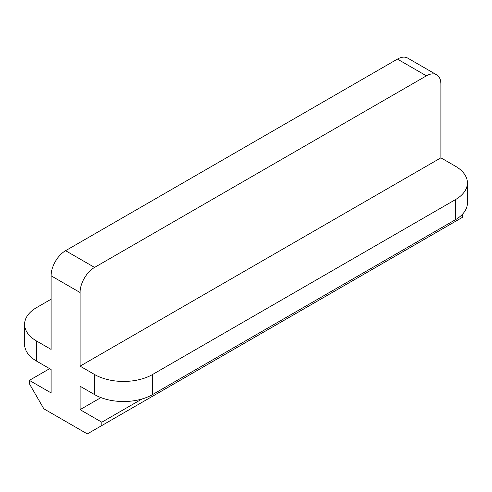 <?xml version="1.0" encoding="UTF-8"?>
<svg xmlns="http://www.w3.org/2000/svg" width="492" height="492" viewBox="0 0 492 492"><rect width="100%" height="100%" fill="white"/><g stroke="black" fill="none" stroke-linecap="round" stroke-linejoin="round"><path stroke-width="0.74" d="M80.079 366.146L440.906 157.827L455.395 166.191A40.99 23.665 180 0 1 467.4 182.926A40.99 23.665 180 0 1 455.395 199.654L152.532 374.51A40.99 23.665 180 0 1 94.569 374.51L80.079 366.146L80.079 292.519A20.492 11.833 -60 0 1 94.569 267.42L426.41 75.836A20.492 11.833 -60 0 1 436.662 74.821L407.677 58.087A20.492 11.833 120 0 0 397.431 59.101L65.59 250.692A20.492 11.833 120 0 0 51.094 275.791L51.094 349.412L36.605 341.048A40.99 23.665 180 0 1 24.6 324.314A40.99 23.665 180 0 1 36.605 307.58L51.094 299.216M24.6 324.314L24.6 344.394A40.99 23.665 0 0 0 36.605 361.128L36.605 341.048M462.64 214.069L462.64 217.224L87.324 433.913L43.849 408.815L29.36 383.717L29.36 380.371L51.094 392.917L51.094 369.492L36.605 361.128M101.813 425.549L101.813 422.204L142.034 398.981M100.952 397.597L80.079 409.651L101.813 422.204M80.079 409.651L80.079 386.226L94.569 394.59A40.99 23.665 0 0 0 152.532 394.59L455.395 219.733A40.99 23.665 0 0 0 467.4 203.005L467.4 182.926M440.906 157.827L440.906 84.2A20.492 11.833 -60 0 0 436.662 74.821M49.649 368.656L29.36 380.371M94.569 374.51L94.569 394.59M51.094 275.791L80.079 292.519M152.532 394.59L152.532 374.51M455.395 199.654L455.395 219.733M94.569 267.42L65.59 250.692M397.431 59.101L426.41 75.836"/></g></svg>
